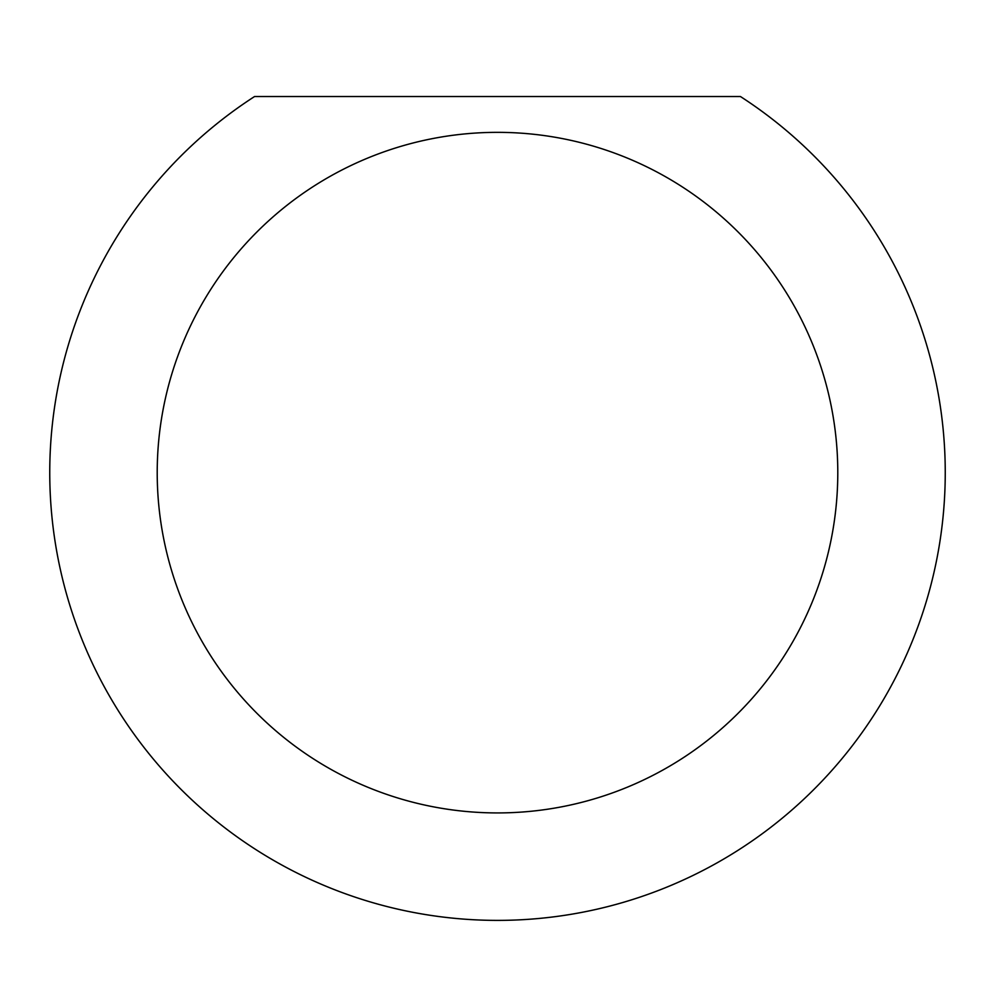 <?xml version="1.0" encoding="UTF-8"?>
<svg xmlns="http://www.w3.org/2000/svg" width="995" height="995" viewBox="0 0 995 995"><rect width="100%" height="100%" fill="white"/><g stroke="black" fill="none" stroke-linecap="round" stroke-linejoin="round"><path stroke-width="1.49" d="M837.79 472.637A340.29 340.29 0 0 0 497.5 132.347A340.29 340.29 0 0 0 157.21 472.637A340.29 340.29 0 0 0 497.5 812.927A340.29 340.29 0 0 0 837.79 472.637M740.442 96.527A447.75 447.75 0 0 1 497.5 920.387A447.75 447.75 0 0 1 254.558 96.527L740.442 96.527"/></g></svg>
